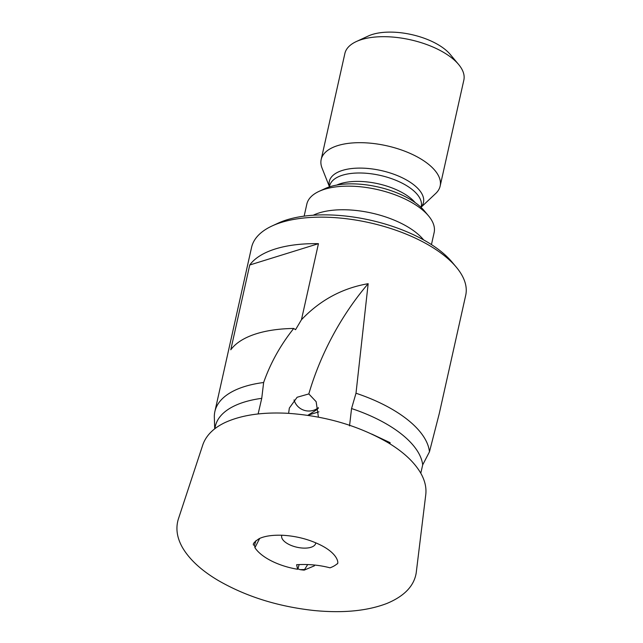 <?xml version="1.0" encoding="UTF-8"?>
<svg xmlns="http://www.w3.org/2000/svg" width="643" height="643" viewBox="0 0 643 643"><rect width="100%" height="100%" fill="white"/><g stroke="black" fill="none" stroke-linecap="round" stroke-linejoin="round"><path stroke-width="0.96" d="M301.446 319.748L295.547 329.698L293.722 328.46A109.72 49.841 -167.4 0 0 230.781 349.792L249.733 265.004A109.72 49.841 12.6 0 1 318.446 243.673L301.446 319.748C320.061 300.168 342.301 288.152 368.166 283.7L355.997 393.235L351.552 408.546A106.063 48.185 12.6 0 1 422.7 464.857L420.787 473.2M351.552 408.546L349.535 425.899M371.775 434.073L390.148 442.681L389.971 443.871M214.762 428.777L215.325 426.293A106.063 48.185 12.6 0 1 261.741 398.339L258.124 413.955M390.148 442.681L388.372 442.882M293.722 328.46C280.461 345.114 270.43 363.134 263.638 382.513L261.741 398.339M368.166 283.7A182.869 107.992 -62.8 0 0 308.817 393.926L297.122 397.261L289.334 408.08L288.619 413.353M308.817 393.926L316.139 401.666L318.422 417.122M439.314 413.393L429.452 451.844L422.7 464.857M214.706 428.825L214.336 417.331A109.72 49.841 12.6 0 1 214.875 411.52L251.558 247.426A109.72 49.841 12.6 0 1 272.069 225.966A109.72 49.841 12.6 0 1 456.289 267.15A109.72 49.841 12.6 0 1 465.709 295.298L439.193 413.915M214.875 411.52A109.72 49.841 12.6 0 1 263.638 382.513M355.997 393.235A109.72 49.841 12.6 0 1 429.452 451.844M318.446 243.673L249.733 265.004M329.441 186.8L322.039 168.04A60.956 27.689 12.6 0 1 321.178 159.496L344.873 53.506A60.956 27.689 12.6 0 1 356.262 41.578L368.254 36.024A48.764 22.151 12.6 0 1 450.132 54.325L458.612 64.461A60.956 27.689 12.6 0 1 463.844 80.094L440.15 186.084A60.956 27.689 12.6 0 1 435.737 193.455L421.052 207.271M272.069 225.966L278.057 223.193A103.627 47.076 12.6 0 1 452.045 262.079L456.289 267.15M356.262 41.578A60.956 27.689 12.6 0 1 458.612 64.461M321.178 159.496A60.956 27.689 12.6 0 1 386.708 145.768A60.956 27.689 12.6 0 1 440.15 186.084M304.147 216.136L306.824 204.136A65.224 29.626 12.6 0 1 319.016 191.381L325.012 188.608A59.124 26.861 12.6 0 1 424.292 210.8L428.527 215.863A65.224 29.626 12.6 0 1 434.129 232.597L431.445 244.589M319.016 191.381A65.224 29.626 12.6 0 1 428.527 215.863M313.229 215.228A65.224 29.626 12.6 0 1 371.662 213.058A65.224 29.626 12.6 0 1 423.616 239.903M318.92 411.817L308.061 415.161L315.954 410.25L318.462 408.048M318.389 407.702A15.239 14.974 16.2 0 1 294.052 399.922M314.29 565.004L314.451 565.8L304.187 570.132A45.042 20.463 12.6 0 1 300.016 569.642L297.942 568.862L297.596 569.272A45.042 20.463 12.6 0 1 254.925 547.675L254.532 545.127L255.954 540.642M253.583 545.184C252.538 543.962 254.403 541.784 259.177 538.657C264.603 536.069 272.327 534.936 282.349 535.249C296.15 536.005 308.913 539.284 320.64 545.079C339.544 554.555 338.612 564.65 337.093 563.847A45.042 20.463 12.6 0 1 330.028 567.825C319.378 565.036 308.246 563.999 296.624 564.707L297.596 569.272M315.769 542.813A17.417 7.909 12.6 0 1 305.063 548.125A17.417 7.909 12.6 0 1 286.786 543.214A17.417 7.909 12.6 0 1 281.843 535.225M259.7 538.416L254.925 547.675M304.187 570.132L307.716 564.53M304.155 569.553L300.016 569.642M297.942 568.862L299.14 564.562M329.473 186.639A48.241 21.918 12.6 0 1 381.17 170.548A48.241 21.918 12.6 0 1 421.085 207.118M329.417 186.888L329.634 185.94A46.939 21.323 12.6 0 1 380.093 175.37A46.939 21.323 12.6 0 1 421.245 206.411L421.028 207.367M336.739 185.071A46.939 21.323 12.6 0 1 415.185 202.609M224.962 422.588C241.535 414.984 262.714 411.906 288.498 413.345C325.704 416.013 358.882 425.787 388.018 442.665C403.402 451.916 414.333 462.108 420.819 473.256C424.894 480.514 426.55 487.587 425.787 494.483L416.206 572.897C414.084 585.99 404.334 596.165 386.965 603.423C367.37 610.954 343.049 613.326 314.017 610.512C277.8 606.534 245.722 596.439 217.784 580.219C201.283 570.373 189.532 559.523 182.54 547.675C176.954 537.861 175.547 528.369 178.312 519.182L202.963 444.385C206.323 435.263 213.661 427.997 224.962 422.588"/></g></svg>
